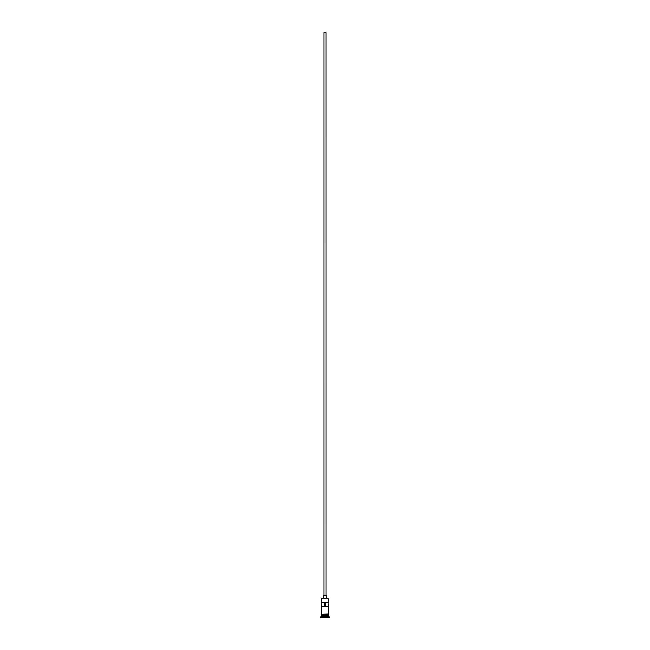 <?xml version="1.0" encoding="UTF-8"?>
<svg xmlns="http://www.w3.org/2000/svg" width="650" height="650" viewBox="0 0 650 650"><rect width="100%" height="100%" fill="white"/><g stroke="black" fill="none" stroke-linecap="round" stroke-linejoin="round"><path stroke-width="0.97" d="M328.77 598.358L321.23 598.358L328.77 598.358L321.23 598.358L321.23 613.917L321.23 598.358L328.77 598.358L328.77 613.917L328.77 598.358M325.942 595.343L325.942 32.5L324.058 32.5L324.058 595.343L324.058 32.5L325.926 32.5L325.942 595.343M326.414 598.171L326.414 595.343L323.586 595.343L323.586 598.171L323.586 595.343L326.414 595.343L326.414 598.171M328.77 615.615L328.77 614.388L328.681 615.428L321.319 615.428L320.759 617.029L329.241 617.029L328.77 616.558L321.23 616.558L328.77 616.558L328.77 615.615L321.319 615.517L328.681 615.517L329.241 617.029L320.759 617.029L320.759 617.5L329.241 617.5L329.241 617.029L329.241 617.5L320.759 617.5L321.23 615.615L328.77 615.615M321.23 615.331L328.77 615.331L321.23 615.331L321.23 614.388L321.23 615.331M321.271 602.883L328.729 602.883L328.729 606.661L321.271 606.661L321.271 602.883L328.729 602.883L328.729 606.661L321.271 606.661L321.271 602.883M328.819 613.917L320.946 614.153L328.819 614.388L328.819 613.917L328.819 614.388L320.946 614.153L328.819 613.917M324.577 602.883L324.577 606.661L324.577 602.883M328.681 615.428L321.319 615.517L328.681 615.428M325.423 606.661L325.423 602.883L325.423 606.661"/></g></svg>
